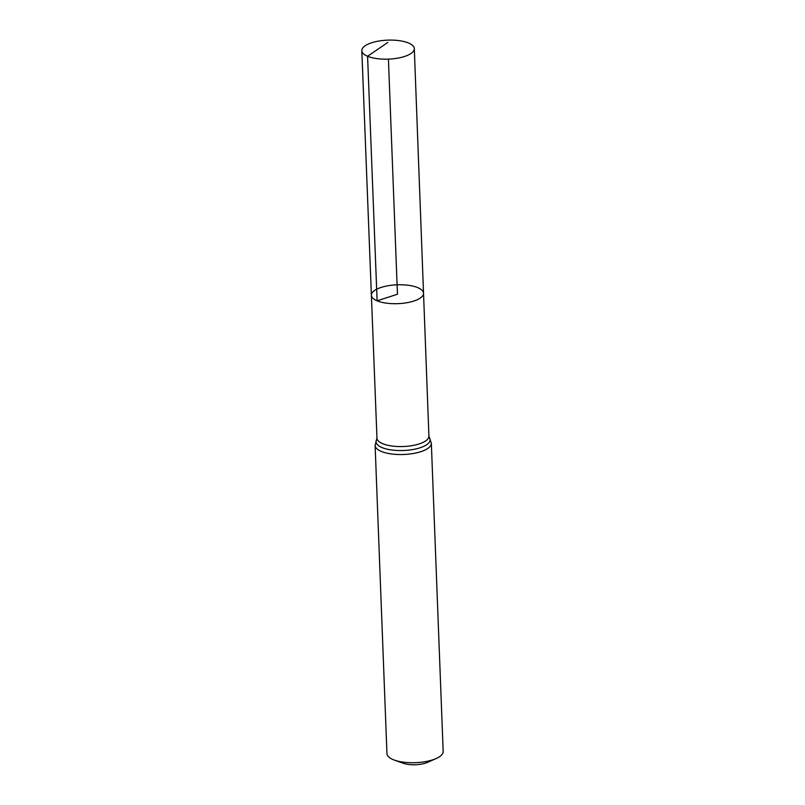 <?xml version="1.0" encoding="UTF-8"?>
<svg xmlns="http://www.w3.org/2000/svg" width="805" height="805" viewBox="0 0 805 805"><rect width="100%" height="100%" fill="white"/><g stroke="black" fill="none" stroke-linecap="round" stroke-linejoin="round"><path stroke-width="1.21" d="M394.5 760.141A28.135 10.173 -2.2 0 0 436.149 758.541L427.606 762.335A16.412 5.937 -2.2 0 1 403.315 763.271L394.5 760.141A28.135 10.173 -2.2 0 1 393.122 759.608A28.135 10.173 -2.2 0 1 386.953 753.591L375.11 445.396L376.971 438.131L371.387 295.234A26.092 9.439 -2.2 0 0 377.112 300.818A26.092 9.439 -2.2 0 0 406.263 302.831A26.092 9.439 -2.2 0 0 423.531 293.231A26.092 9.439 -2.2 0 0 397.096 284.809A26.092 9.439 -2.2 0 0 371.387 295.234A26.092 9.439 -2.2 0 0 377.112 300.818A26.092 9.439 -2.2 0 0 406.263 302.831A26.092 9.439 -2.2 0 0 423.531 293.231L414.303 48.622A26.253 9.499 -2.2 0 0 408.538 43.007A26.253 9.499 -2.2 0 0 379.195 40.985A26.253 9.499 -2.2 0 0 361.827 50.645A26.253 9.499 -2.2 0 0 367.583 56.259A26.253 9.499 -2.2 0 0 396.925 58.282A26.253 9.499 -2.2 0 0 414.303 48.622M436.149 758.541A28.135 10.173 -2.2 0 0 443.173 751.437L431.339 443.243L428.924 436.129L423.531 293.231M388.423 59.117L397.459 294.238L377.112 300.818L367.583 56.259L387.789 42.464M376.971 438.131A25.991 9.398 -2.2 0 0 382.667 443.686A25.991 9.398 -2.2 0 0 411.717 445.688A25.991 9.398 -2.2 0 0 428.924 436.129M375.11 445.396A28.135 10.173 -2.2 0 0 381.278 451.414A28.135 10.173 -2.2 0 0 412.724 453.587A28.135 10.173 -2.2 0 0 431.339 443.243M376.7 439.46A27.068 9.791 -2.2 0 0 381.973 447.55A27.068 9.791 -2.2 0 0 415.139 449.089A27.068 9.791 -2.2 0 0 429.296 437.447M371.387 295.234L361.827 50.645"/></g></svg>
